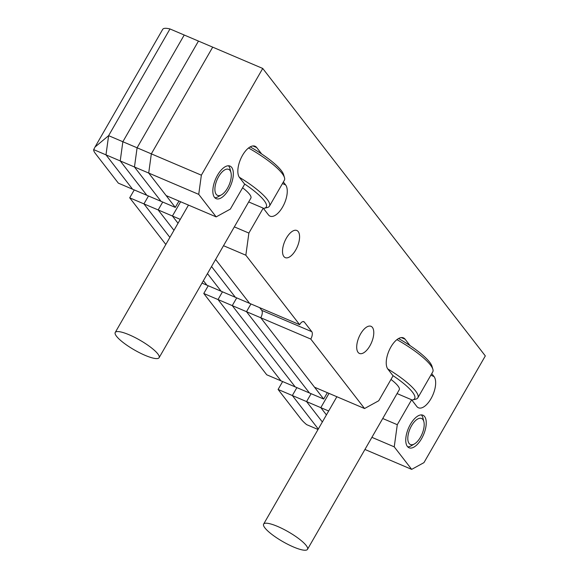 <?xml version="1.0" encoding="UTF-8"?>
<svg xmlns="http://www.w3.org/2000/svg" width="579" height="579" viewBox="0 0 579 579"><rect width="100%" height="100%" fill="white"/><g stroke="black" fill="none" stroke-linecap="round" stroke-linejoin="round"><path stroke-width="0.87" d="M228.654 189.557A17.696 8.2 -66.9 0 1 216.148 198.655A17.696 8.2 -66.9 0 1 217.523 175.184A17.696 8.2 -66.9 0 1 230.022 166.086A17.696 8.2 -66.9 0 1 228.654 189.557M295.681 250.056A14.75 6.832 -66.9 0 1 285.266 257.633A14.75 6.832 -66.9 0 1 286.41 238.078A14.75 6.832 -66.9 0 1 296.824 230.493A14.75 6.832 -66.9 0 1 295.681 250.056M360.608 333.895A14.75 6.832 113.1 0 0 359.465 353.458A14.75 6.832 113.1 0 0 369.88 345.873A14.75 6.832 113.1 0 0 371.023 326.317A14.75 6.832 113.1 0 0 360.608 333.895M410.431 424.313A17.696 8.2 113.1 0 0 409.064 447.784A17.696 8.2 113.1 0 0 421.563 438.687A17.696 8.2 113.1 0 0 422.931 415.215A17.696 8.2 113.1 0 0 410.431 424.313M261.65 153.963L256.685 147.551A17.696 8.2 113.1 0 0 255.021 146.226A17.696 8.2 113.1 0 0 242.521 155.324A17.696 8.2 113.1 0 0 239.482 177.471L244.671 184.18L230.333 209.113L216.17 216.886L166.137 195.579L148.702 173.056L134.466 166.991L161.056 201.34L132.577 189.21L105.986 154.861L132.577 189.21L118.34 183.145L95.39 153.507A29.5 6.543 -150.1 0 1 93.682 149.621L105.986 154.861L108.613 135.667L105.986 154.861L120.222 160.926L146.813 195.275L120.222 160.926L122.857 141.732L108.613 135.667L169.98 28.95L108.613 135.667L95.043 147.001L93.682 149.621M410.041 345.598L405.076 339.185A17.696 8.2 113.1 0 0 403.411 337.868A17.696 8.2 113.1 0 0 390.912 346.966A17.696 8.2 113.1 0 0 387.872 369.113L393.069 375.814L378.731 400.755L364.56 408.528L314.527 387.213L260.738 317.748L218.022 299.553L222.466 291.816L218.022 299.553L280.967 380.844L218.022 299.553L203.779 293.488L208.23 285.751M259.653 307.652L261.751 310.366A5.899 2.736 -66.9 0 1 260.738 317.748L310.771 339.055A5.899 2.736 -66.9 0 0 311.784 331.673L261.751 310.366M223.508 245.699L245.843 255.216L299.64 324.681A5.899 2.736 113.1 0 1 303.809 321.649A5.899 2.736 113.1 0 1 304.359 322.09L311.784 331.673M364.56 408.528L310.771 339.055M262.728 68.452L201.362 175.176L151.336 153.862L212.703 47.145L262.728 68.452L485.318 355.919L423.951 462.635L411.676 469.374L394.241 446.858L397.281 424.704L411.618 399.771L416.808 406.48A17.696 8.2 -66.9 0 0 418.479 407.804A17.696 8.2 -66.9 0 0 432.021 396.76A17.696 8.2 -66.9 0 0 434.018 376.56L431.746 373.629M411.618 399.771L397.071 393.575M397.281 424.704L382.733 418.508M394.241 446.858L371.906 437.34M411.676 469.374L364.936 449.463M201.362 175.176L198.735 194.37L148.702 173.056L151.336 153.862L137.093 147.797L198.459 41.08L212.703 47.145L151.336 153.862L148.702 173.056L175.292 207.405L161.056 201.34L134.466 166.991L120.222 160.926L122.857 141.732L184.223 35.015L169.98 28.95A29.5 6.543 29.9 0 0 162.692 29.363L95.043 147.001M198.735 194.37L216.17 216.886M283.355 181.987L285.621 184.918A17.696 8.2 -66.9 0 1 283.623 205.118A17.696 8.2 -66.9 0 1 270.082 216.162A17.696 8.2 -66.9 0 1 268.417 214.838L263.221 208.129L248.681 201.933M245.843 255.216L248.883 233.069L234.336 226.874M248.883 233.069L263.221 208.129M299.64 324.681L249.607 303.374L215.605 259.457L249.607 303.374L206.891 285.179L203.403 280.67L206.891 285.179L202.006 283.102M327.345 392.678L323.69 399.04L309.447 392.975L246.502 311.683L250.946 303.946L246.502 311.683L309.447 392.975L295.21 386.91L232.259 305.618L236.71 297.881L232.259 305.618L295.21 386.91L266.731 374.779L203.779 293.488M323.69 399.04L260.738 317.748M328.662 410.996L320.809 407.652L329.017 393.387L320.809 407.652L292.337 395.522L296.875 387.626L292.337 395.522L318.284 429.039L292.337 395.522L278.094 389.457L282.639 381.561M326.418 414.897L320.809 407.652L326.418 414.897M137.093 147.797L134.466 166.991L137.093 147.797L122.857 141.732L184.223 35.015L198.459 41.08L137.093 147.797M178.954 201.036L175.292 207.405M180.272 219.354L172.419 216.01L180.626 201.745L172.419 216.01L178.028 223.255L172.419 216.01L158.183 209.945L173.961 230.326L158.183 209.945L143.939 203.88L169.893 237.397L143.939 203.88L148.485 195.984L143.939 203.88L129.703 197.815L134.248 189.919M211.538 266.528L235.371 297.309L211.538 266.528M311.118 393.691L306.573 401.587L322.351 421.968L306.573 401.587L311.118 393.691M162.721 202.049L158.183 209.945L162.721 202.049M207.47 273.599L221.127 291.244L207.47 273.599M318.03 429.488L306.624 424.624A29.5 6.543 -150.1 0 1 301.044 419.095L278.094 389.457M165.826 244.476L129.703 197.815M398.569 338.52A43.07 9.553 29.9 0 1 431.97 366.239L432.875 369.279A45.43 10.082 -150.1 0 0 396.919 339.627M387.72 368.903A45.43 10.082 29.9 0 1 417.857 397.787L432.766 371.856A45.43 10.082 -150.1 0 0 432.875 369.279M411.843 400.067A43.07 9.553 -150.1 0 0 412.595 399.93A43.07 9.553 -150.1 0 0 392.837 375.525M417.857 397.787A45.43 10.082 29.9 0 1 415.679 399.184L412.595 399.93M293.524 546.996A25.31 5.616 -150.1 0 0 307.507 549.341A25.31 5.616 -150.1 0 0 277.609 526.441A25.31 5.616 -150.1 0 0 263.626 524.104A25.31 5.616 -150.1 0 0 293.524 546.996M307.507 549.341L399.264 389.754A25.31 5.616 -150.1 0 0 390.984 379.433M420.448 437.254A14.157 6.557 113.1 0 0 423.879 421.736A14.157 6.557 113.1 0 0 411.546 425.753A14.157 6.557 113.1 0 0 407.949 440.445A14.157 6.557 113.1 0 0 414.419 443.948A14.157 6.557 113.1 0 0 420.448 437.254M421.36 414.904A17.696 8.2 -66.9 0 1 422.967 418.067L423.879 421.736M414.419 443.948L411.141 445.837A17.696 8.2 -66.9 0 1 407.746 446.872M227.54 188.117A14.157 6.557 113.1 0 0 230.97 172.607A14.157 6.557 113.1 0 0 218.638 176.617A14.157 6.557 113.1 0 0 215.041 191.316A14.157 6.557 113.1 0 0 221.511 194.819A14.157 6.557 113.1 0 0 227.54 188.117M228.452 165.775A17.696 8.2 -66.9 0 1 230.051 168.938L230.97 172.607M221.511 194.819L218.225 196.701A17.696 8.2 -66.9 0 1 214.838 197.736M250.179 146.878A43.07 9.553 29.9 0 1 283.58 174.597L284.484 177.637A45.43 10.082 -150.1 0 0 248.529 147.985M239.33 177.261A45.43 10.082 29.9 0 1 269.459 206.153L284.376 180.221A45.43 10.082 -150.1 0 0 284.484 177.637M263.452 208.426A43.07 9.553 -150.1 0 0 264.205 208.288A43.07 9.553 -150.1 0 0 244.447 183.883M269.459 206.153A45.43 10.082 29.9 0 1 267.281 207.543L264.205 208.288M145.126 355.354A25.31 5.616 -150.1 0 0 159.109 357.699A25.31 5.616 -150.1 0 0 129.211 334.807A25.31 5.616 -150.1 0 0 115.228 332.462A25.31 5.616 -150.1 0 0 145.126 355.354M159.109 357.699L250.873 198.119A25.31 5.616 -150.1 0 0 242.594 187.791M256.685 147.551L252.907 145.937M405.076 339.185L401.305 337.579M304.359 322.09L303.106 321.555M434.018 376.56L430.841 375.206M285.621 184.918L282.451 183.565M263.626 524.104L336.869 396.731M115.228 332.462L188.472 205.089"/></g></svg>

